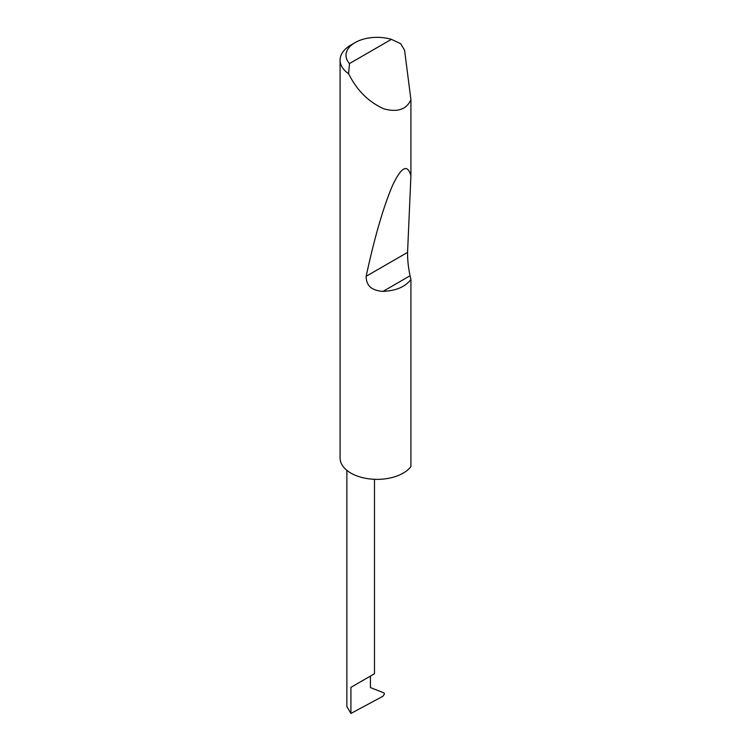 <?xml version="1.0" encoding="UTF-8"?>
<svg xmlns="http://www.w3.org/2000/svg" width="751" height="751" viewBox="0 0 751 751"><rect width="100%" height="100%" fill="white"/><g stroke="black" fill="none" stroke-linecap="round" stroke-linejoin="round"><path stroke-width="1.13" d="M346.868 470.333L346.868 706.522L350.914 713.45L382.954 696.243L384.503 693.858L383.939 692.873L370.44 687.587L370.44 676.078L374.486 673.741L374.486 479.307M370.44 676.078C375.613 673.093 375.613 673.093 370.44 676.078L350.914 687.353L370.44 676.078M349.497 63.553L391.393 39.362L400.668 43.671L404.582 50.27L410.919 99.695C406.554 109.477 397.542 112.528 383.883 108.848C369.83 102.53 358.847 92.26 350.914 78.038L348.586 73.739A36.996 21.357 180 0 1 340.081 60.108A36.996 21.357 180 0 1 350.914 45.013L355.101 42.591A31.073 17.94 0 0 0 349.497 63.553L348.586 73.739M410.919 279.456C405.258 286.873 395.974 290.834 383.076 291.35C371.829 290.731 366.178 285.718 366.141 276.302C374.505 237.588 383.263 207.379 392.426 185.675C401.297 166.872 407.464 163.558 410.919 175.734L407.568 252.383C407.474 259.658 408.3 267.45 410.055 275.767L410.919 279.456L410.919 466.615A36.996 21.357 180 0 1 350.914 473.111A36.996 21.357 180 0 1 340.081 458.007L340.081 60.108M410.919 99.695L410.919 175.734M391.393 39.362A31.073 17.94 0 0 0 355.101 42.591M350.914 713.45L350.914 687.353M410.055 275.767L383.076 291.35M407.568 252.383L366.141 276.302"/></g></svg>
